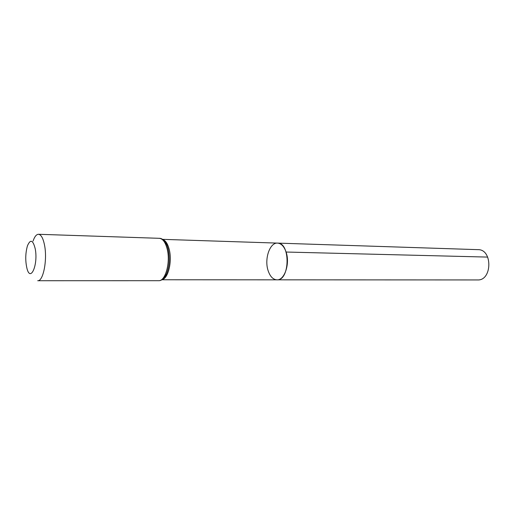 <?xml version="1.0" encoding="UTF-8"?>
<svg xmlns="http://www.w3.org/2000/svg" width="515" height="515" viewBox="0 0 515 515"><rect width="100%" height="100%" fill="white"/><g stroke="black" fill="none" stroke-linecap="round" stroke-linejoin="round"><path stroke-width="0.77" d="M286.089 252.035C284.106 246.395 281.254 243.421 277.546 243.106C290.647 242.488 290.009 280.887 276.935 279.832C284.518 280.463 290.203 263.596 286.089 252.035L487.692 257.088M35.271 249.022C38.258 264.691 30.585 282.4 27.044 268.772C25.216 261.105 25.344 253.47 27.424 245.867C30.437 238.851 33.05 239.9 35.271 249.022M33.057 241.072C34.595 236.604 36.404 234.338 38.483 234.28C41.161 234.602 43.196 238.323 44.586 245.436C47.483 260.075 43.176 281.538 37.717 280.72L158.62 280.694C161.44 280.894 164.092 278.576 166.583 273.742C165.276 276.716 163.738 278.692 161.968 279.664M268.103 270.6C264.189 259.077 269.77 242.398 277.546 243.106L478.087 249.659C492.746 249.292 492.218 280.797 477.585 279.941L276.935 279.832C273.014 279.561 270.072 276.484 268.103 270.6M38.483 234.28L159.328 238.316C162.148 238.213 164.723 240.614 167.053 245.533C165.843 242.514 164.375 240.492 162.637 239.462C165.482 240.383 167.639 243.595 169.132 249.106C172.461 261.092 168.225 278.757 161.987 279.658M159.328 238.316C162.695 238.645 165.276 242.056 167.066 248.558C170.774 261.91 165.508 281.428 158.62 280.694M162.856 239.617C163.957 239.803 165.354 241.773 167.053 245.533L168.102 248.829C170.04 257.738 169.532 266.043 166.583 273.742C164.761 277.443 163.3 279.368 162.193 279.516M161.794 279.774L276.935 279.832M162.47 239.346L277.546 243.106"/></g></svg>
